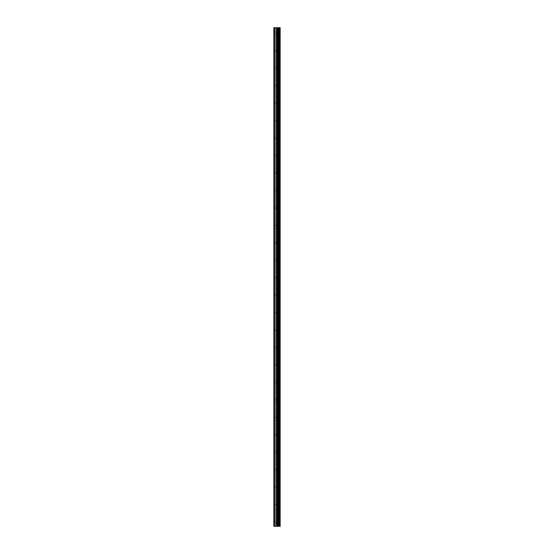 <?xml version="1.0" encoding="UTF-8"?>
<svg xmlns="http://www.w3.org/2000/svg" width="554" height="554" viewBox="0 0 554 554"><rect width="100%" height="100%" fill="white"/><g stroke="black" fill="none" stroke-linecap="round" stroke-linejoin="round"><path stroke-width="0.42" stroke-dasharray="2.77 2.08" d="M278.233 521.314L278.233 522.159L278.233 521.314M273.842 521.314L273.842 522.159L273.842 521.314M278.233 503.863L278.233 503.018L278.233 503.863M273.842 503.863L273.842 503.018L273.842 503.863M278.233 486.412L278.233 485.567L278.233 486.412M273.842 486.412L273.842 485.567L273.842 486.412M278.233 468.961L278.233 468.116L278.233 468.961M273.842 468.961L273.842 468.116L273.842 468.961M278.233 451.51L278.233 450.665L278.233 451.51M273.842 451.51L273.842 450.665L273.842 451.51M278.233 434.059L278.233 434.904L278.233 434.059M273.842 434.059L273.842 434.904L273.842 434.059M278.233 416.608L278.233 415.763L278.233 416.608M273.842 416.608L273.842 415.763L273.842 416.608M278.233 399.157L278.233 398.312L278.233 399.157M273.842 399.157L273.842 398.312L273.842 399.157M278.233 381.706L278.233 380.861L278.233 381.706M273.842 381.706L273.842 380.861L273.842 381.706M278.233 364.255L278.233 363.41L278.233 364.255M273.842 364.255L273.842 363.41L273.842 364.255M278.233 346.804L278.233 345.959L278.233 346.804M273.842 346.804L273.842 345.959L273.842 346.804M278.233 329.353L278.233 328.508L278.233 329.353M273.842 329.353L273.842 328.508L273.842 329.353M278.233 311.902L278.233 312.747L278.233 311.902M273.842 311.902L273.842 312.747L273.842 311.902M278.233 294.451L278.233 295.296L278.233 294.451M273.842 294.451L273.842 295.296L273.842 294.451M278.233 277L278.233 276.155L278.233 277M273.842 277L273.842 276.155L273.842 277M278.233 259.549L278.233 258.704L278.233 259.549M273.842 259.549L273.842 258.704L273.842 259.549M278.233 242.098L278.233 241.253L278.233 242.098M273.842 242.098L273.842 241.253L273.842 242.098M278.233 224.647L278.233 225.492L278.233 224.647M273.842 224.647L273.842 225.492L273.842 224.647M278.233 207.196L278.233 208.041L278.233 207.196M273.842 207.196L273.842 208.041L273.842 207.196M278.233 189.745L278.233 188.9L278.233 189.745M273.842 189.745L273.842 188.9L273.842 189.745M278.233 172.294L278.233 171.449L278.233 172.294M273.842 172.294L273.842 171.449L273.842 172.294M278.233 154.843L278.233 153.998L278.233 154.843M273.842 154.843L273.842 153.998L273.842 154.843M278.233 137.392L278.233 136.547L278.233 137.392M273.842 137.392L273.842 136.547L273.842 137.392M278.233 119.941L278.233 119.096L278.233 119.941M273.842 119.941L273.842 119.096L273.842 119.941M278.233 102.49L278.233 101.645L278.233 102.49M273.842 102.49L273.842 101.645L273.842 102.49M278.233 85.039L278.233 84.194L278.233 85.039M273.842 85.039L273.842 84.194L273.842 85.039M278.233 67.588L278.233 66.743L278.233 67.588M273.842 67.588L273.842 66.743L273.842 67.588M278.233 50.137L278.233 49.292L278.233 50.137M273.842 50.137L273.842 49.292L273.842 50.137M278.233 32.686L278.233 31.841L278.233 32.686M273.842 32.686L273.842 31.841L273.842 32.686M277.533 526.3L276.377 526.3L277.533 526.3M276.377 526.3L277.478 526.3L276.377 526.3M279.95 526.3L273.842 526.3L273.842 27.7L273.842 526.3L274.008 27.7L280.158 27.7L280.158 526.3L279.95 27.7M277.533 27.7L277.042 27.7L277.533 27.7M276.958 27.7L276.46 27.7L276.958 27.7M276.377 27.7L277.616 27.7L276.377 27.7M273.842 526.3L273.842 27.7L273.842 526.3M274.091 526.3L274.091 27.7M275.089 526.3L275.089 27.7M276.418 526.3L276.418 27.7M277.083 526.3L277.083 27.7M277.208 526.3L277.208 27.7M277.845 526.3L277.845 27.7M278.378 526.3L278.378 27.7M278.78 526.3L278.78 27.7M279.313 526.3L279.313 27.7M274.008 526.3L274.008 27.7L274.008 526.3M273.842 522.159L278.233 522.159L278.717 521.314L278.233 520.469L273.842 520.469M273.842 504.708L278.233 504.708L278.717 503.863L278.233 503.018L273.842 503.018M273.842 487.257L278.233 487.257L278.717 486.412L278.233 485.567L273.842 485.567M273.842 469.806L278.233 469.806L278.717 468.961L278.233 468.116L273.842 468.116M273.842 452.355L278.233 452.355L278.717 451.51L278.233 450.665L273.842 450.665M273.842 434.904L278.233 434.904L278.717 434.059L278.233 433.214L273.842 433.214M273.842 417.453L278.233 417.453L278.717 416.608L278.233 415.763L273.842 415.763M273.842 400.002L278.233 400.002L278.717 399.157L278.233 398.312L273.842 398.312M273.842 382.551L278.233 382.551L278.717 381.706L278.233 380.861L273.842 380.861M273.842 365.1L278.233 365.1L278.717 364.255L278.233 363.41L273.842 363.41M273.842 347.649L278.233 347.649L278.717 346.804L278.233 345.959L273.842 345.959M273.842 330.198L278.233 330.198L278.717 329.353L278.233 328.508L273.842 328.508M273.842 312.747L278.233 312.747L278.717 311.902L278.233 311.057L273.842 311.057M273.842 295.296L278.233 295.296L278.717 294.451L278.233 293.606L273.842 293.606M273.842 277.845L278.233 277.845L278.717 277L278.233 276.155L273.842 276.155M273.842 260.394L278.233 260.394L278.717 259.549L278.233 258.704L273.842 258.704M273.842 242.943L278.233 242.943L278.717 242.098L278.233 241.253L273.842 241.253M273.842 225.492L278.233 225.492L278.717 224.647L278.233 223.802L273.842 223.802M273.842 208.041L278.233 208.041L278.717 207.196L278.233 206.351L273.842 206.351M273.842 190.59L278.233 190.59L278.717 189.745L278.233 188.9L273.842 188.9M273.842 173.139L278.233 173.139L278.717 172.294L278.233 171.449L273.842 171.449M273.842 155.688L278.233 155.688L278.717 154.843L278.233 153.998L273.842 153.998M273.842 138.237L278.233 138.237L278.717 137.392L278.233 136.547L273.842 136.547M273.842 120.786L278.233 120.786L278.717 119.941L278.233 119.096L273.842 119.096M273.842 103.335L278.233 103.335L278.717 102.49L278.233 101.645L273.842 101.645M273.842 85.884L278.233 85.884L278.717 85.039L278.233 84.194L273.842 84.194M273.842 68.433L278.233 68.433L278.717 67.588L278.233 66.743L273.842 66.743M273.842 50.982L278.233 50.982L278.717 50.137L278.233 49.292L273.842 49.292M273.842 33.531L278.233 33.531L278.717 32.686L278.233 31.841L273.842 31.841"/><path stroke-width="0.83" d="M277.208 526.3L280.158 526.3L280.158 27.7L273.842 27.7L273.842 526.3L277.208 526.3L277.208 27.7M279.95 526.3L279.95 27.7M279.313 526.3L279.313 27.7M278.78 526.3L278.78 27.7M278.378 526.3L278.378 27.7M277.845 526.3L277.845 27.7M277.083 526.3L277.083 27.7M276.418 526.3L276.418 27.7M275.089 526.3L275.089 27.7M274.091 526.3L274.091 27.7"/></g></svg>
